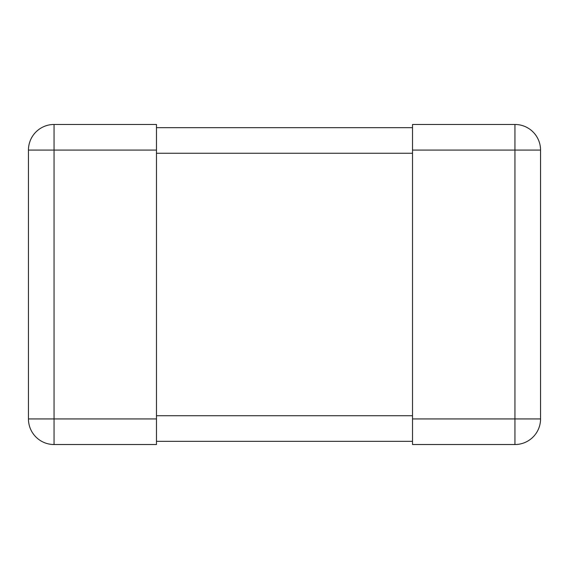 <?xml version="1.0" encoding="UTF-8"?>
<svg xmlns="http://www.w3.org/2000/svg" width="569" height="569" viewBox="0 0 569 569"><rect width="100%" height="100%" fill="white"/><g stroke="black" fill="none" stroke-linecap="round" stroke-linejoin="round"><path stroke-width="0.85" d="M28.45 418.926L28.45 150.074L156.475 150.074L156.475 444.531L54.055 444.531A25.605 25.605 0 0 1 28.45 418.926A25.605 25.605 0 0 0 54.055 444.531L54.055 418.926L28.45 418.926M156.475 418.926L54.055 418.926L54.055 124.469A25.605 25.605 0 0 0 28.45 150.074A25.605 25.605 0 0 1 54.055 124.469L156.475 124.469L156.475 150.074M412.525 418.926L540.55 418.926L540.55 150.074A25.605 25.605 0 0 0 514.945 124.469L412.525 124.469L412.525 150.074L514.945 150.074L514.945 444.531L412.525 444.531L412.525 150.074M540.55 418.926A25.605 25.605 0 0 1 514.945 444.531A25.605 25.605 0 0 0 540.55 418.926M156.475 441.331L412.525 441.331M156.475 127.669L412.525 127.669M514.945 124.469L514.945 150.074L540.55 150.074M156.475 415.726L412.525 415.726M156.475 153.274L412.525 153.274"/></g></svg>
